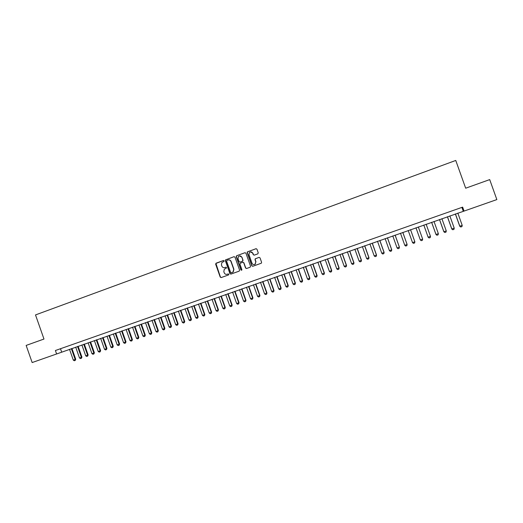 <?xml version="1.0" encoding="UTF-8"?>
<svg xmlns="http://www.w3.org/2000/svg" width="523" height="523" viewBox="0 0 523 523"><rect width="100%" height="100%" fill="white"/><g stroke="black" fill="none" stroke-linecap="round" stroke-linejoin="round"><path stroke-width="0.78" d="M224.125 260.84L223.458 260.513L216.084 263.187L215.646 264.154L220.222 277.098L221.17 277.569L228.564 274.935L228.871 274.255L228.205 273.921L227.25 274.268C225.844 274.608 224.831 274.104 224.204 272.758L223.818 271.679L224.289 269.214L226.394 268.09L226.498 267.547L225.831 267.22L224.877 267.56C223.478 267.907 222.465 267.41 221.83 266.057L221.451 264.978L221.785 262.677L224.047 261.35L224.125 260.84M257.806 253.858L258.257 252.871L256.956 249.19L255.989 248.719L247.346 251.923L247.163 252.74L251.798 265.815L252.766 266.292L261.317 263.213L261.605 262.311L260.029 257.865L259.062 257.394L255.257 258.8L255.015 259.663L255.793 261.866L255.074 264.233C253.74 264.919 252.714 264.586 252.001 263.226L248.948 254.616L249.458 252.413C250.824 251.504 251.923 251.785 252.74 253.243L253.25 254.681L254.217 255.152L257.806 253.858M56.621 353.973L32.158 362.55L26.15 345.422L43.978 339.041L35.512 314.924L455.755 160.45L465.673 188.202L489.705 179.605L496.85 199.583L464.051 211.083L462.639 207.128L55.405 350.515L56.621 353.973L464.051 211.083M234.984 257.153L234.023 256.682L225.446 259.918L225.335 260.65L229.93 273.634L230.885 274.104L239.148 271.156L239.593 270.175L234.984 257.153M236.658 255.727L244.967 252.714L245.928 253.184L250.556 266.259L250.112 267.24L246.542 268.515L245.575 268.038L243.705 262.749L242.744 262.271L240.135 263.272L239.933 264.102L241.888 269.606L241.718 270.208L240.9 269.953L236.206 256.708L236.658 255.727L244.967 252.714M60.485 348.723L61.655 352.051M461.887 207.389L463.247 211.194M225.962 267.188L225.067 267.514M228.303 273.902L227.433 274.209M223.615 260.48L215.921 263.435L220.418 277.04L221.262 277.543M234.023 256.682L225.635 259.872L225.524 260.604L230.113 273.575L230.963 274.078M226.897 260.408L226.59 261.088L230.623 272.49L231.297 272.816L233.055 272.012L233.729 269.345L230.963 261.539C230.336 260.186 229.316 259.689 227.91 260.036L226.897 260.408M228.283 259.938C229.617 259.702 230.571 260.225 231.153 261.493L233.912 269.293L233.238 271.96L231.48 272.764M242.868 262.239L243.875 262.703L245.751 267.992L246.601 268.489M236.834 255.688L236.389 256.669L241.077 269.901L241.633 270.26M241.757 257.251C240.9 255.76 239.789 255.505 238.423 256.499L237.991 258.61L239.063 261.637L240.024 262.108L242.384 261.258L242.829 260.277L241.933 257.211L239.527 255.904M241.933 257.211L243.005 260.238L242.803 261.062L240.201 262.062M250.504 251.89L252.903 253.204L253.413 254.642L254.211 255.152M254.557 264.501L255.237 264.187L255.793 261.866M259.062 257.394L255.42 258.761L255.178 259.624L255.956 261.82M256.178 248.68L247.784 251.72L247.333 252.701L251.962 265.769L252.818 266.272M69.513 349.299L73.312 360.118L75.168 359.471L71.363 348.651M75.73 359.236L75.247 360.412L75.168 359.471L75.73 359.236L71.939 348.449M75.247 360.412L74.325 360.733L73.312 360.118M75.691 347.135L79.503 357.974L81.359 357.327L77.548 346.481M81.921 357.091L81.438 358.268L81.359 357.327L81.921 357.091L78.117 346.278M81.438 358.268L80.509 358.595L79.503 357.974M81.895 344.958L85.713 355.823L87.583 355.169L83.758 344.304M88.132 354.94L87.655 356.117L87.583 355.169L88.132 354.94L84.321 344.101M87.655 356.117L86.72 356.444L85.713 355.823M88.126 342.768L91.956 353.659L93.833 353.005L90.002 342.114M94.369 352.783L93.898 353.96L93.833 353.005L94.369 352.783L90.551 341.918M93.898 353.96L92.957 354.28L91.956 353.659M94.382 340.578L98.219 351.489L100.109 350.835L96.265 339.911M100.638 350.606L100.168 351.789L100.109 350.835L100.638 350.606L96.807 339.721M100.168 351.789L99.226 352.116L98.219 351.489M100.671 338.368L104.522 349.305L106.411 348.651L102.56 337.708M106.934 348.429L106.47 349.606L106.411 348.651L106.934 348.429L103.096 337.518M106.47 349.606L105.522 349.933L104.522 349.305M106.986 336.152L110.843 347.115L112.746 346.455L108.889 335.485M113.256 346.239L112.798 347.416L112.746 346.455L113.256 346.239L109.412 335.302M112.798 347.416L111.844 347.749L110.843 347.115M113.328 333.929L117.198 344.912L119.107 344.252L115.237 333.262M119.61 344.036L119.152 345.219L119.107 344.252L119.61 344.036L115.753 333.079M119.152 345.219L118.198 345.546L117.198 344.912M119.702 331.693L123.578 342.702L125.5 342.035L121.617 331.02M125.991 341.826L125.54 343.01L125.5 342.035L125.991 341.826L122.121 330.843M125.54 343.01L124.579 343.343L123.578 342.702M126.102 329.451L129.992 340.48L131.92 339.813L128.03 328.771M132.404 339.604L131.953 340.787L131.92 339.813L132.404 339.604L128.521 328.601M131.953 340.787L130.992 341.12L129.992 340.48M132.535 327.195L136.431 338.25L138.366 337.577L134.47 326.515M138.843 337.374L138.399 338.558L138.366 337.577L138.843 337.374L134.954 326.345M138.399 338.558L137.431 338.891L136.431 338.25M138.994 324.927L142.903 336.008L144.845 335.335L140.935 324.247M145.309 335.132L144.871 336.322L144.845 335.335L145.309 335.132L141.413 324.077M144.871 336.322L143.897 336.655L142.903 336.008M145.486 322.652L149.401 333.759L151.356 333.079L147.434 321.965M151.807 332.883L151.369 334.066L151.356 333.079L151.807 332.883L147.898 321.802M151.369 334.066L150.395 334.406L149.401 333.759M152.003 320.364L155.926 331.497L157.894 330.817L153.965 319.677M158.332 330.621L157.9 331.811L157.894 330.817L158.332 330.621L154.416 319.52M157.9 331.811L156.92 332.151L155.926 331.497M158.547 318.069L162.483 329.229L164.457 328.542L160.522 317.376M164.889 328.352L164.464 329.536L164.457 328.542L164.889 328.352L160.96 317.219M164.464 329.536L163.477 329.882L162.483 329.229M165.124 315.761L169.073 326.947L171.054 326.26L167.105 315.068M171.479 326.071L171.054 327.254L171.054 326.26L171.479 326.071L167.537 314.918M171.054 327.254L170.067 327.601L169.073 326.947M171.734 313.44L175.689 324.652L177.683 323.959L173.721 312.747M178.095 323.776L177.676 324.966L177.683 323.959L178.095 323.776L174.146 312.597M177.676 324.966L176.682 325.313L175.689 324.652M178.376 311.113L182.337 322.351L184.338 321.658L180.37 310.414M184.743 321.475L184.331 322.665L184.743 321.475L180.781 310.27M184.331 322.665L183.331 323.011L182.337 322.351M185.044 308.773L189.019 320.037L191.032 319.337L187.051 308.073M191.418 319.161L191.013 320.351L191.418 319.161L187.45 307.929M191.013 320.351L190.006 320.697L189.019 320.037M191.745 306.426L195.733 317.709L197.746 317.01L193.758 305.72M198.125 316.84L197.727 318.03L198.125 316.84L194.151 305.582M197.727 318.03L196.713 318.376L195.733 317.709M198.472 304.066L202.473 315.376L204.5 314.669L200.499 303.353M204.866 314.506L204.467 315.696L204.866 314.506L200.878 303.222M204.467 315.696L203.454 316.042L202.473 315.376M205.238 301.693L209.246 313.029L211.279 312.323L207.271 300.98M211.638 312.159L211.246 313.349L211.638 312.159L207.638 300.849M211.246 313.349L210.226 313.702L209.246 313.029M212.031 299.306L216.051 310.675L218.098 309.962L214.077 298.594M218.437 309.799L218.052 310.995L218.437 309.799L214.43 298.47M218.052 310.995L217.032 311.348L216.051 310.675M218.856 296.914L222.883 308.302L224.942 307.589L220.909 296.195M225.276 307.432L224.89 308.629L225.276 307.432L221.255 296.07M224.89 308.629L223.864 308.982L222.883 308.302M225.714 294.508L229.754 305.922L231.82 305.21L227.78 293.789M232.14 305.053L231.761 306.249L232.14 305.053L228.113 293.671M231.761 306.249L230.728 306.609L229.754 305.922M232.604 292.096L236.651 303.536L238.73 302.817L234.677 291.363M239.037 302.667L238.665 303.863L239.037 302.667L234.997 291.252M238.665 303.863L237.632 304.223L236.651 303.536M239.527 289.664L243.587 301.137L245.673 300.411L241.606 288.938M245.967 300.267L245.601 301.457L245.967 300.267L241.92 288.827M245.601 301.457L244.561 301.823L243.587 301.137M246.477 287.225L250.55 298.718L252.648 297.992L248.569 286.493M252.929 297.855L252.57 299.051L252.929 297.855L248.87 286.388M252.57 299.051L251.524 299.411L250.55 298.718M253.465 284.774L257.545 296.299L259.65 295.567L255.57 284.035M259.931 295.43L259.571 296.626L259.931 295.43L255.858 283.937M259.571 296.626L258.519 296.992L257.545 296.299M260.487 282.315L264.579 293.861L266.697 293.128L262.598 281.57M266.959 292.991L266.606 294.194L266.959 292.991L262.873 281.472M266.606 294.194L265.547 294.56L264.579 293.861M267.541 279.838L271.64 291.416L273.771 290.677L269.665 279.092M274.019 290.546L273.673 291.749L274.019 290.546L269.927 279.001M273.673 291.749L272.614 292.115L271.64 291.416M274.627 277.353L278.739 288.958L280.877 288.219L276.759 276.608M281.119 288.088L280.773 289.291L281.119 288.088L277.013 276.517M280.773 289.291L279.707 289.657L278.739 288.958M281.747 274.856L285.872 286.486L288.016 285.741L283.891 274.104M288.245 285.617L287.911 286.82L288.245 285.617L284.133 274.019M287.911 286.82L286.839 287.192L285.872 286.486M288.905 272.346L293.037 284.002L295.194 283.257L291.056 271.587M295.41 283.139L295.083 284.335L295.41 283.139L291.285 271.509M295.083 284.335L294.004 284.708L293.037 284.002M296.09 269.822L300.241 281.511L302.405 280.759L298.254 269.064M302.608 280.642L302.281 281.845L302.608 280.642L298.47 268.992M302.281 281.845L301.202 282.217L300.241 281.511M303.314 267.292L307.472 279.001L309.649 278.249L305.491 266.527M309.838 278.138L309.524 279.341L309.838 278.138L305.694 266.455M309.524 279.341L308.433 279.72L307.472 279.001M310.577 264.743L314.741 276.484L316.931 275.726L312.761 263.978M317.108 275.621L316.794 276.824L317.108 275.621L312.95 263.912M316.794 276.824L315.702 277.203L314.741 276.484M317.866 262.186L322.044 273.954L324.247 273.196L320.063 261.415M324.41 273.091L324.103 274.294L324.41 273.091L320.239 261.356M324.103 274.294L323.005 274.673L322.044 273.954M325.195 259.617L329.385 271.411L331.595 270.646L327.405 258.839M331.745 270.548L331.445 271.757L331.745 270.548L327.568 258.787M331.445 271.757L330.34 272.137L329.385 271.411M332.563 257.035L336.76 268.855L338.982 268.09L334.779 256.257M339.12 267.998L338.826 269.201L339.12 267.998L334.929 256.205M338.826 269.201L337.714 269.587L336.76 268.855M339.957 254.44L344.173 266.292L346.403 265.521L342.186 253.655M346.527 265.429L346.239 266.632L346.527 265.429L342.323 253.609M346.239 266.632L345.128 267.018L344.173 266.292M347.396 251.831L351.619 263.71L353.862 262.932L349.632 251.047M353.973 262.853L353.692 264.056L353.973 262.853L349.756 251.001M353.692 264.056L352.567 264.442L351.619 263.71M354.869 249.21L359.105 261.121L361.354 260.336L357.117 248.418M361.452 260.258L361.177 261.467L361.452 260.258L357.229 248.379M361.177 261.467L360.053 261.853L359.105 261.121M362.374 246.575L366.623 258.512L368.885 257.728L364.636 245.784M366.623 258.512L367.571 259.251L368.702 258.859L368.97 257.656L364.734 245.751M368.715 258.852L368.97 257.656M369.924 243.927L374.18 255.897L376.455 255.106L372.193 243.13M374.18 255.897L375.122 256.636L376.259 256.244L376.527 255.041L372.278 243.103M376.272 256.231L376.527 255.041M377.501 241.266L381.777 253.263L384.059 252.472L379.783 240.469M384.117 252.406L383.856 253.616L384.117 252.406L379.855 240.443M383.856 253.616L382.718 254.015L381.777 253.263M385.124 238.599L389.406 250.622L391.701 249.824L387.419 237.788M389.406 250.622L390.348 251.373L391.492 250.975L391.747 249.765L387.471 237.769M391.498 250.962L391.747 249.765M392.78 235.912L397.075 247.967L399.382 247.163L395.087 235.102M399.409 247.111L399.167 248.32L399.409 247.111L395.127 235.089M399.167 248.32L398.016 248.719L397.075 247.967M400.474 233.212L404.782 245.294L407.103 244.489L402.795 232.402M407.116 244.444L406.874 245.653L407.116 244.444L402.821 232.389M406.874 245.653L405.717 246.052L404.782 245.294M408.208 230.499L412.529 242.613L414.857 241.803L410.535 229.682M412.529 242.613L413.464 243.372L414.628 242.966L414.857 241.757L410.548 229.675M415.981 227.773L420.315 239.913L422.656 239.103L418.322 226.949M422.656 239.103L422.414 240.273L421.244 240.678L420.315 239.913M430.488 236.389L430.239 237.566L429.063 237.972L428.134 237.207L423.793 225.034L428.108 237.167L430.488 236.389L426.147 224.21M431.619 222.288L435.953 234.448L438.366 233.663L434.005 221.451M438.366 233.663L438.104 234.847L436.921 235.252L435.953 234.448M431.645 222.282L435.999 234.481L436.921 235.252M439.49 219.529L443.844 231.722L446.276 230.924L441.909 218.679M446.276 230.924L446.014 232.107L444.825 232.519L443.844 231.722M439.529 219.51L443.896 231.748L444.825 232.519M447.407 216.751L451.767 228.976L454.232 228.165L449.845 215.894M454.232 228.165L453.957 229.362L452.761 229.774L451.767 228.976M447.459 216.731L451.839 228.996L452.761 229.774M455.356 213.959L459.737 226.211L462.221 225.4L457.828 213.096M462.221 225.4L461.94 226.596L460.743 227.008L459.737 226.211M455.428 213.933L459.822 226.23L460.743 227.008"/></g></svg>
